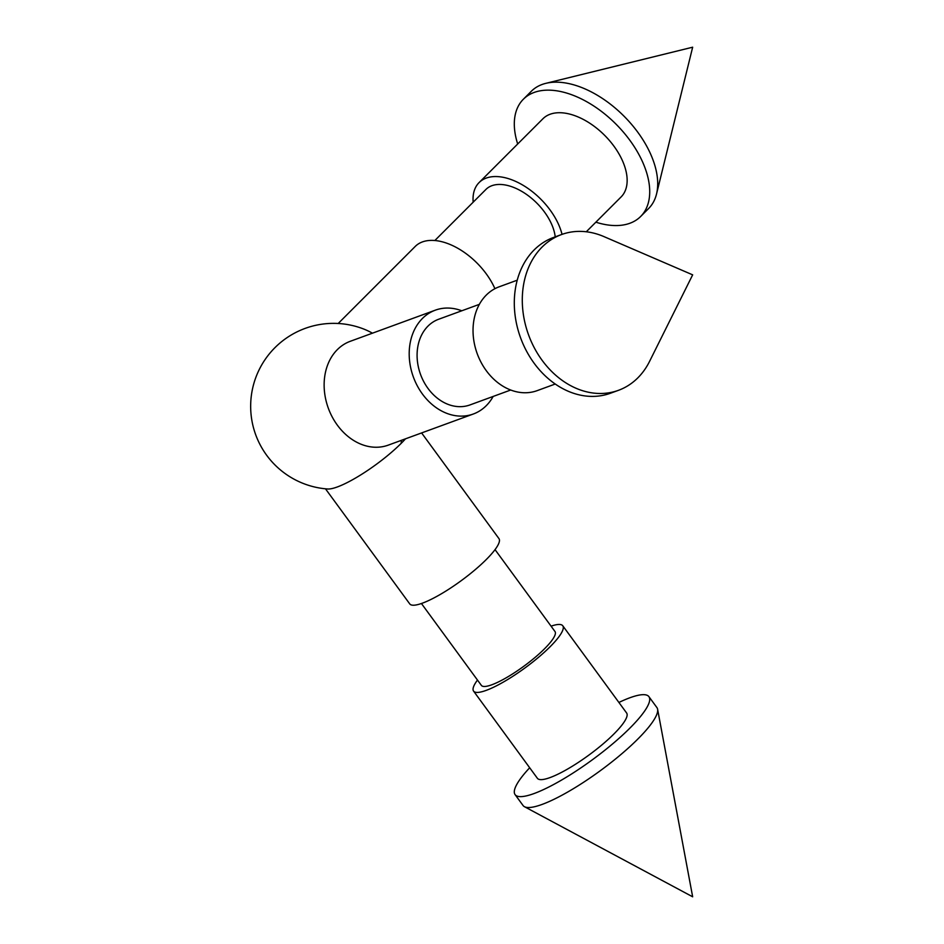 <?xml version="1.0" encoding="UTF-8"?>
<svg xmlns="http://www.w3.org/2000/svg" width="944" height="944" viewBox="0 0 944 944"><rect width="100%" height="100%" fill="white"/><g stroke="black" fill="none" stroke-linecap="round" stroke-linejoin="round"><path stroke-width="1.42" d="M494.916 288.699A55.283 31.919 -135 0 0 486.254 273.843A55.283 31.919 -135 0 0 415.242 246.431L338.2 323.485M555.214 236.85A45.607 26.338 -135 0 0 544.511 212.058A45.607 26.338 -135 0 0 485.924 189.437L434.842 240.519M586.271 231.776L621.105 196.942A55.283 31.919 -135 0 0 613.93 146.167A55.283 31.919 -135 0 0 542.918 118.767L479.08 182.593A55.283 31.919 -135 0 0 473.168 202.193M562.034 234.36A55.283 31.919 -135 0 0 550.092 210.005A55.283 31.919 -135 0 0 479.08 182.593M595.865 222.182A82.93 47.873 -135 0 0 640.646 216.495L648.622 208.518A82.93 47.873 -135 0 0 656.517 194.075A82.93 47.873 -135 0 0 637.873 132.349A82.93 47.873 -135 0 0 545.797 83.355A82.93 47.873 -135 0 0 531.354 91.238L523.377 99.214A82.93 47.873 -135 0 0 517.69 143.995M640.646 216.495A82.93 47.873 -135 0 0 629.884 140.326A82.93 47.873 -135 0 0 523.377 99.214M325.479 488.815L409.731 603.889A55.283 11.682 -36.2 0 0 422.416 603.157A55.283 11.682 -36.2 0 0 474.761 570.046A55.283 11.682 -36.2 0 0 498.939 538.587L421.602 432.93M372.443 333.185A55.283 31.919 -135 0 0 363.169 328.819A82.93 82.93 0 0 0 255.883 435.255A82.93 82.93 0 0 0 327.651 488.992A55.283 11.682 -36.2 0 0 337.35 486.951A55.283 11.682 -36.2 0 0 401.188 443.35A55.283 11.682 -36.2 0 0 405.483 438.842M421.437 603.511L481.369 685.379A45.607 9.641 -36.2 0 0 491.836 684.778A45.607 9.641 -36.2 0 0 535.024 657.461A45.607 9.641 -36.2 0 0 554.978 631.501L495.034 549.62M477.475 680.058A55.283 11.682 -36.2 0 0 473.569 691.102L537.396 778.304A55.283 11.682 -36.2 0 0 550.092 777.561A55.283 11.682 -36.2 0 0 602.425 744.462A55.283 11.682 -36.2 0 0 626.615 712.991L562.777 625.789A55.283 11.682 -36.2 0 0 551.072 626.167M473.569 691.102A55.283 11.682 -36.2 0 0 486.254 690.359A55.283 11.682 -36.2 0 0 538.587 657.26A55.283 11.682 -36.2 0 0 562.777 625.789M529.69 767.755A82.93 17.523 -36.2 0 0 515.094 794.624L523.07 805.527A82.93 17.523 -36.2 0 0 524.463 806.707A82.93 17.523 -36.2 0 0 542.116 804.418A82.93 17.523 -36.2 0 0 617.529 757.336A82.93 17.523 -36.2 0 0 657.602 709.239A82.93 17.523 -36.2 0 0 656.906 707.563L648.917 696.66A82.93 17.523 -36.2 0 0 629.884 697.769A82.93 17.523 -36.2 0 0 618.898 702.454M515.094 794.624A82.93 17.523 -36.2 0 0 534.127 793.526A82.93 17.523 -36.2 0 0 612.644 743.86A82.93 17.523 -36.2 0 0 648.917 696.66M493.157 396.445A55.283 43.601 -110.1 0 1 473.333 414.003A55.283 43.601 -110.1 0 1 422.416 394.002A55.283 43.601 -110.1 0 1 435.337 310.163A55.283 43.601 -110.1 0 1 461.793 310.788M435.337 310.163L350.259 341.303A55.283 43.601 69.9 0 0 337.35 349.622A55.283 43.601 69.9 0 0 337.35 425.142A55.283 43.601 69.9 0 0 388.267 445.131L473.333 414.003M510.716 390.014L470.018 404.917A45.607 35.966 -110.1 0 1 427.998 388.421A45.607 35.966 -110.1 0 1 438.653 319.249L479.351 304.357M555.237 384.019L537.171 390.639A55.283 43.601 -110.1 0 1 486.254 370.638A55.283 43.601 -110.1 0 1 499.175 286.799L517.229 280.191M649.566 361.387A82.93 65.407 -110.1 0 1 618.497 390.309A82.93 65.407 -110.1 0 1 542.116 360.313A82.93 65.407 -110.1 0 1 561.491 234.56A82.93 65.407 -110.1 0 1 603.889 236.578L692.66 274.846L649.566 361.387M618.497 390.309L610.508 393.223A82.93 65.407 -110.1 0 1 534.127 363.228A82.93 65.407 -110.1 0 1 553.503 237.475L561.491 234.56M401.188 443.35A82.93 47.873 -135 0 0 401.294 440.376M545.797 83.355L692.66 47.2L656.517 194.075M657.602 709.239L692.66 896.8L524.463 806.707"/></g></svg>
